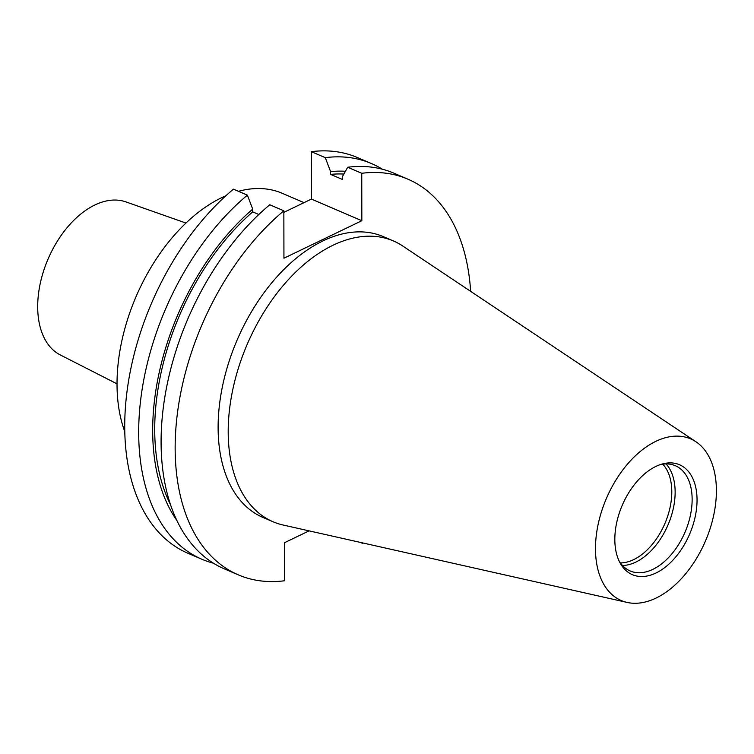 <?xml version="1.0" encoding="UTF-8"?>
<svg xmlns="http://www.w3.org/2000/svg" width="754" height="754" viewBox="0 0 754 754"><rect width="100%" height="100%" fill="white"/><g stroke="black" fill="none" stroke-linecap="round" stroke-linejoin="round"><path stroke-width="1.13" d="M124.787 431.618A152.76 93.628 -66.8 0 1 221.799 197.614A152.76 93.628 -66.8 0 1 225.908 195.738M238.434 191.318A152.76 93.628 -66.8 0 1 282.222 193.288L304.041 202.647M117.021 383.843L60.263 354.927A83.326 51.065 -66.8 0 1 40.678 281.525A83.326 51.065 -66.8 0 1 94.844 204.994A83.326 51.065 -66.8 0 1 125.871 201.883L185.955 223.052M662.747 464.172A55.551 34.043 -66.8 0 1 668.27 514.313A55.551 34.043 -66.8 0 1 633.69 559.609A55.551 34.043 -66.8 0 1 620.41 562.918M666.036 463.917A57.266 35.099 -66.8 0 1 671.437 515.613A57.266 35.099 -66.8 0 1 635.858 562.079A57.266 35.099 -66.8 0 1 622.502 565.481M660.184 464.643A57.266 35.099 -66.8 0 1 675.33 465.708A57.266 35.099 -66.8 0 1 690.334 515.661A57.266 35.099 -66.8 0 1 652.851 569.355A57.266 35.099 -66.8 0 1 630.203 570.976A57.266 35.099 -66.8 0 1 618.987 560.74M656.037 572.974A59.792 36.644 -66.8 0 1 619.788 562.38A59.792 36.644 -66.8 0 1 655.848 466.434A59.792 36.644 -66.8 0 1 661.927 464.096A59.792 36.644 -66.8 0 1 696.941 503.917A59.792 36.644 -66.8 0 1 656.037 572.974M655.81 441.354A87.954 53.902 -66.8 0 1 695.98 441.787A87.954 53.902 -66.8 0 1 712.511 520.317A87.954 53.902 -66.8 0 1 656.084 598.054A87.954 53.902 -66.8 0 1 627.111 602.427A87.954 53.902 -66.8 0 1 597.319 528.554A87.954 53.902 -66.8 0 1 655.81 441.354M627.111 602.427L283.146 525.029A152.76 93.628 -66.8 0 1 273.023 521.749A152.76 93.628 -66.8 0 1 233.014 388.517A152.76 93.628 -66.8 0 1 332.976 245.267A152.76 93.628 -66.8 0 1 393.399 240.95A152.76 93.628 -66.8 0 1 402.749 246.021L695.98 441.787M273.023 521.749L262.939 517.433A152.76 93.628 -66.8 0 1 222.93 384.191A152.76 93.628 -66.8 0 1 322.891 240.95A152.76 93.628 -66.8 0 1 383.315 236.624L393.399 240.95M213.41 563.191A215.248 131.931 -66.8 0 1 201.846 559.232L187.887 553.248A215.248 131.931 -66.8 0 1 126.879 392.542A215.248 131.931 -66.8 0 1 233.429 189.169L247.387 195.154L252.703 209.131L252.713 211.883L258.829 214.504M309.112 530.863L284.428 542.748L284.503 580.769A215.248 131.931 -66.8 0 1 238.311 574.868A215.248 131.931 -66.8 0 1 177.303 414.163A215.248 131.931 -66.8 0 1 283.853 210.79L283.938 258.217L361.835 220.715L361.75 173.288L347.688 167.256L342.401 176.69L342.41 179.443L330.61 174.381L330.601 171.629L325.285 157.652L311.327 151.677L311.411 199.094L283.853 212.355M311.327 151.677A215.248 131.931 -66.8 0 1 357.509 157.577L371.468 163.552A215.248 131.931 -66.8 0 1 382.306 169.207M201.846 559.232A215.248 131.931 -66.8 0 1 140.838 398.527A215.248 131.931 -66.8 0 1 247.387 195.154M325.285 157.652A215.248 131.931 -66.8 0 1 371.468 163.552M176.851 520.449A202.609 124.184 -66.8 0 1 252.703 209.131M330.601 171.629A202.609 124.184 -66.8 0 1 345.426 171.281M170.508 504.671A199.64 122.365 -66.8 0 1 252.713 211.883M330.61 174.381A199.64 122.365 -66.8 0 1 343.871 174.061M238.311 574.868L224.249 568.836A215.248 131.931 -66.8 0 1 163.241 408.131A215.248 131.931 -66.8 0 1 269.781 204.758L283.853 210.79M347.688 167.256A215.248 131.931 -66.8 0 1 393.871 173.156L407.933 179.188A215.248 131.931 -66.8 0 1 470.637 291.355M361.75 173.288A215.248 131.931 -66.8 0 1 407.933 179.188M360.393 542.409L362.401 543.266M311.411 199.094L361.835 220.715"/></g></svg>
